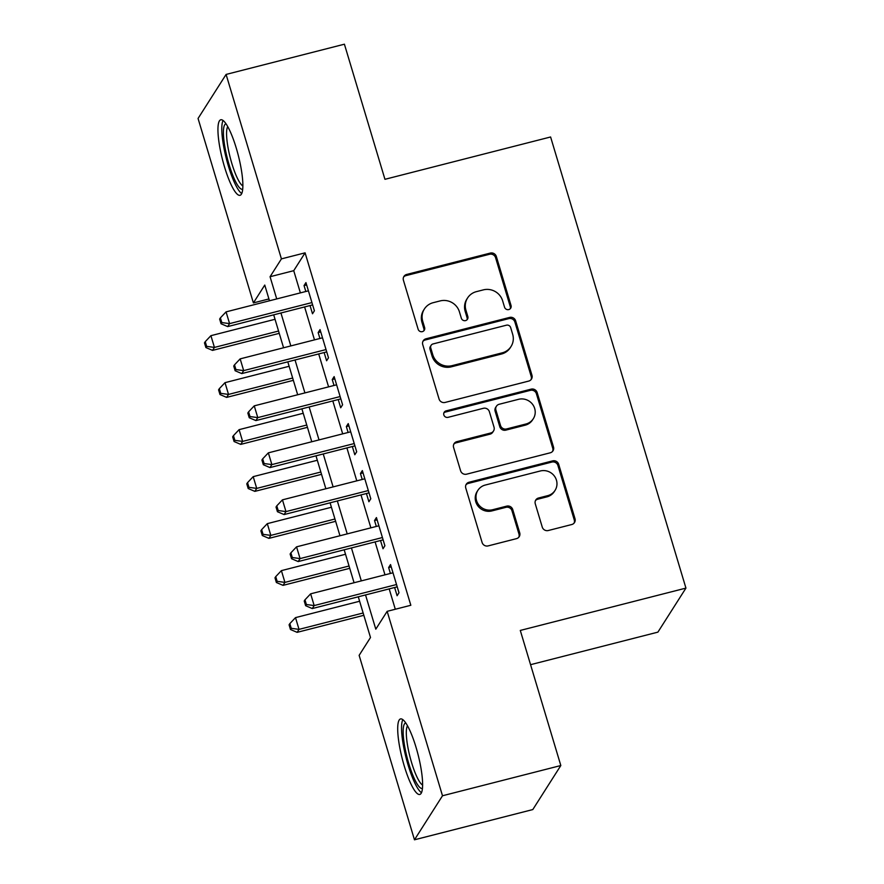 <?xml version="1.0" encoding="UTF-8"?>
<svg xmlns="http://www.w3.org/2000/svg" width="884" height="884" viewBox="0 0 884 884"><rect width="100%" height="100%" fill="white"/><g stroke="black" fill="none" stroke-linecap="round" stroke-linejoin="round"><path stroke-width="1.33" d="M508.764 309.577A3.437 3.293 32.5 0 0 511.04 305.51L496.344 256.504A4.906 4.707 32.5 0 0 490.311 253.078L406.684 274.449A4.906 4.707 32.5 0 0 403.424 280.25L418.132 329.257A3.437 3.293 32.5 0 0 424.276 330.262A3.437 3.293 32.5 0 0 424.629 327.588L422.729 321.246A15.691 15.05 32.5 0 1 424.364 309.024A15.691 15.05 32.5 0 1 433.171 302.693L440.144 300.914A15.691 15.05 32.5 0 1 459.437 311.875L461.337 318.218A3.437 3.293 32.5 0 0 467.481 319.223A3.437 3.293 32.5 0 0 467.835 316.549L465.934 310.207A15.691 15.05 32.5 0 1 467.57 297.985A15.691 15.05 32.5 0 1 476.377 291.654L483.338 289.875A15.691 15.05 32.5 0 1 502.642 300.836L504.543 307.179A3.437 3.293 32.5 0 0 508.764 309.577M510.245 308.737A3.437 3.293 32.5 0 0 510.289 306.704L495.581 257.697A4.906 4.707 32.5 0 0 489.548 254.272L405.933 275.631A4.906 4.707 32.5 0 0 403.601 277.046M423.834 330.815A3.437 3.293 32.5 0 0 423.878 328.782L421.977 322.439L422.729 321.246M467.039 319.776A3.437 3.293 32.5 0 0 467.083 317.743L465.183 311.4L465.934 310.207M404.253 765.975A38.973 8.177 75.7 0 1 400.507 718.935A38.973 8.177 75.7 0 1 416.066 747.411A38.973 8.177 75.7 0 1 419.801 794.451A38.973 8.177 75.7 0 1 404.253 765.975M224.492 166.822A38.973 8.177 75.7 0 1 220.757 119.782A38.973 8.177 75.7 0 1 236.315 148.258A38.973 8.177 75.7 0 1 240.05 195.298A38.973 8.177 75.7 0 1 224.492 166.822M542.257 527.096A4.906 4.707 32.5 0 0 548.29 530.522L571.749 524.532A4.906 4.707 32.5 0 0 575.009 518.731L558.688 464.299A4.906 4.707 32.5 0 0 552.655 460.873L469.028 482.244A4.906 4.707 32.5 0 0 465.769 488.045L482.1 542.478A4.906 4.707 32.5 0 0 488.134 545.903L516.466 538.654A4.906 4.707 32.5 0 0 519.726 532.853L512.742 509.56A4.906 4.707 32.5 0 0 506.709 506.134L492.653 509.725A13.116 12.586 32.5 0 1 477.89 490.344A13.116 12.586 32.5 0 1 485.25 485.051L540.301 470.984A13.116 12.586 32.5 0 1 555.075 490.366A13.116 12.586 32.5 0 1 547.704 495.659L538.533 498.012A4.906 4.707 32.5 0 0 535.273 503.803L542.257 527.096M268.924 298.947L253.399 302.914L198.06 118.467L226.094 74.433L344.406 44.2L384.949 179.308L550.599 136.976L685.94 588.103L520.289 630.436L560.821 765.533L442.497 795.766L414.474 839.8L359.136 655.353L370.495 637.508L358.285 596.799M226.094 74.433L281.421 258.879L270.062 276.725L276.725 298.925M365.534 594.943L375.799 629.176L387.159 611.33L410.828 605.275L305.091 252.835L281.421 258.879M387.159 611.33L442.497 795.766M528.709 381.081A4.906 4.707 32.5 0 0 531.969 375.28L515.648 320.848A4.906 4.707 32.5 0 0 509.615 317.422L425.989 338.793A4.906 4.707 32.5 0 0 422.729 344.594L439.061 399.016A4.906 4.707 32.5 0 0 445.094 402.441L528.709 381.081M537.163 392.573L553.495 447.006A4.906 4.707 32.5 0 1 550.235 452.807L466.608 474.178A4.906 4.707 32.5 0 1 460.586 470.752L453.591 447.448A4.906 4.707 32.5 0 1 456.851 441.657L490.764 432.983A4.906 4.707 32.5 0 0 494.034 427.193L489.393 411.734A4.906 4.707 32.5 0 0 483.36 408.309L448.055 417.336A3.437 3.293 32.5 0 1 444.188 412.264A3.437 3.293 32.5 0 1 446.122 410.872L531.129 389.148A4.906 4.707 32.5 0 1 537.163 392.573L536.411 393.767L552.732 448.199L553.495 447.006M310.041 305.555L312.505 313.776L314.406 310.803L305.941 282.604L304.052 285.587L305.82 291.488M324.141 352.55L326.605 360.771L328.494 357.799L320.041 329.599L318.152 332.572L319.92 338.484M338.24 399.535L340.705 407.767L342.594 404.784L334.141 376.595L332.24 379.567L334.019 385.479M352.34 446.531L354.804 454.752L356.694 451.779L348.241 423.591L346.34 426.563L348.119 432.475M366.429 493.526L368.904 501.747L370.794 498.775L362.341 470.575L360.44 473.548L362.219 479.459M380.529 540.522L383.004 548.743L384.894 545.771L376.429 517.571L374.54 520.543L376.319 526.455M305.091 252.835L293.731 270.681L300.383 292.88M304.604 306.947L314.483 339.876M318.704 353.932L328.583 386.872M332.804 400.927L342.683 433.856M346.904 447.923L356.782 480.852M361.003 494.918L370.882 527.847M375.092 541.903L384.982 574.832M389.192 588.899L395.303 609.242M394.629 587.506L397.093 595.739L398.993 592.755L390.529 564.567L388.64 567.539L390.408 573.451M530.566 664.68L657.906 632.137L685.94 588.103M560.821 765.533L532.798 809.567L414.474 839.8M269.476 300.781L264.758 285.057L253.399 302.914M354.064 582.733L344.185 549.804M339.964 535.748L330.086 502.808M325.864 488.753L315.986 455.824M311.776 441.757L301.886 408.828M297.676 394.761L287.797 361.832M283.576 347.777L273.697 314.837M280.935 312.991L290.825 345.92M295.035 359.987L304.914 392.916M309.135 406.971L319.013 439.901M323.235 453.967L333.113 486.896M337.334 500.963L347.213 533.892M351.434 547.958L361.313 580.887M293.731 270.681L270.062 276.725M304.052 285.587L306.637 284.924M318.152 332.572L320.737 331.909M332.24 379.567L334.837 378.904M346.34 426.563L348.926 425.9M360.44 473.548L363.026 472.896M374.54 520.543L377.125 519.88M388.64 567.539L391.225 566.876M467.57 297.985L466.807 299.179A15.691 15.05 32.5 0 0 465.183 311.4M424.364 309.024L423.602 310.218A15.691 15.05 32.5 0 0 421.977 322.439M531.041 379.667A4.906 4.707 32.5 0 0 531.218 376.474L514.886 322.041A4.906 4.707 32.5 0 0 508.864 318.616L425.237 339.986A4.906 4.707 32.5 0 0 422.906 341.39M510.665 327.588A3.437 3.293 32.5 0 0 506.444 325.19L433.038 343.942A3.437 3.293 32.5 0 0 430.762 347.998L432.762 354.694A15.691 15.05 32.5 0 0 452.055 365.656L502.234 352.838A15.691 15.05 32.5 0 0 511.04 346.495A15.691 15.05 32.5 0 0 512.665 334.274L510.665 327.588M431.116 345.324L430.353 346.517A3.437 3.293 32.5 0 0 430 349.191L430.762 347.998M511.04 346.495L510.289 347.688A15.691 15.05 32.5 0 1 501.471 354.02L451.304 366.838A15.691 15.05 32.5 0 1 432.011 355.876L430 349.191M552.555 451.392A4.906 4.707 32.5 0 0 552.732 448.199M493.515 431.005L492.764 432.199A4.906 4.707 32.5 0 1 490.012 434.177L456.1 442.84A4.906 4.707 32.5 0 0 453.768 444.254M536.411 393.767A4.906 4.707 32.5 0 0 530.378 390.341L445.359 412.066A3.437 3.293 32.5 0 0 443.878 412.894M525.958 424A13.116 12.586 32.5 0 0 532.533 404.275A13.116 12.586 32.5 0 0 518.554 399.314L499.162 404.275A4.906 4.707 32.5 0 0 495.902 410.077L500.532 425.524A4.906 4.707 32.5 0 0 506.565 428.95L525.958 424L525.195 425.182A13.116 12.586 32.5 0 0 532.566 419.889L533.317 418.707M496.41 406.253L495.648 407.447A4.906 4.707 32.5 0 0 495.139 411.259L495.902 410.077M525.195 425.182L505.803 430.143A4.906 4.707 32.5 0 1 499.78 426.718L495.139 411.259M555.075 490.366L554.312 491.559A13.116 12.586 32.5 0 1 546.953 496.852L537.781 499.195A4.906 4.707 32.5 0 0 535.45 500.609M477.89 490.344L477.128 491.537A13.116 12.586 32.5 0 0 491.902 510.919L492.653 509.725M518.798 537.24A4.906 4.707 32.5 0 0 518.974 534.047L511.98 510.753A4.906 4.707 32.5 0 0 505.957 507.328L491.902 510.919M574.081 523.118A4.906 4.707 32.5 0 0 574.257 519.925L557.926 465.492A4.906 4.707 32.5 0 0 551.892 462.067L468.277 483.438A4.906 4.707 32.5 0 0 465.945 484.852M275.023 319.29L210.911 335.677L214.436 347.423L212.536 350.396L279.245 333.345M206.657 346.362L205.243 341.666L204.48 342.848L205.895 347.556L206.657 346.362L214.436 347.423L278.548 331.036M205.243 341.666L210.911 335.677M212.536 350.396L205.895 347.556M311.93 302.582L229.586 323.621L226.061 311.875L308.406 290.836M312.627 304.892L227.685 326.594L229.586 323.621L221.807 322.561L220.392 317.864L219.641 319.058L221.044 323.754L221.807 322.561M221.044 323.754L227.685 326.594M226.061 311.875L220.392 317.864M242.724 189.187A33.725 7.072 75.7 0 1 229.078 164.601A33.725 7.072 75.7 0 1 226.028 123.859M227.729 126.622A31.227 6.553 -104.3 0 0 231.818 163.407A31.227 6.553 -104.3 0 0 242.879 185.949M223.066 120.489A38.719 8.122 -104.3 0 0 228.315 165.794A38.719 8.122 -104.3 0 0 241.741 193.563M422.475 788.34A33.725 7.072 75.7 0 1 410.596 769.257A33.725 7.072 75.7 0 1 403.148 732.272A33.725 7.072 75.7 0 1 405.789 723.013M407.48 725.786A31.227 6.553 -104.3 0 0 406.308 733.411A31.227 6.553 -104.3 0 0 412.165 764.461A31.227 6.553 -104.3 0 0 422.64 785.102M402.817 719.653A38.719 8.122 -104.3 0 0 401.546 728.803A38.719 8.122 -104.3 0 0 408.629 766.76A38.719 8.122 -104.3 0 0 421.491 792.716M289.123 366.285L225 382.661L228.525 394.419L226.635 397.391L293.344 380.341M220.746 393.358L219.343 388.651L218.58 389.844L219.994 394.54L220.746 393.358L228.525 394.419L292.648 378.032M219.343 388.651L225 382.661M226.635 397.391L219.994 394.54M303.223 413.27L239.1 429.657L242.625 441.403L240.735 444.387L307.444 427.337M234.846 440.342L233.442 435.646L232.68 436.84L234.094 441.536L234.846 440.342L242.625 441.403L306.748 425.027M233.442 435.646L239.1 429.657M240.735 444.387L234.094 441.536M317.323 460.266L253.2 476.653L256.725 488.399L254.835 491.371L321.544 474.332M248.945 487.338L247.542 482.642L246.78 483.835L248.194 488.532L248.945 487.338L256.725 488.399L320.848 472.012M247.542 482.642L253.2 476.653M254.835 491.371L248.194 488.532M331.423 507.261L267.3 523.648L270.824 535.395L268.935 538.367L335.644 521.317M263.045 534.334L261.642 529.638L260.879 530.82L262.294 535.527L263.045 534.334L270.824 535.395L334.948 519.007M261.642 529.638L267.3 523.648M268.935 538.367L262.294 535.527M326.03 349.567L243.675 370.617L240.161 358.871L322.505 337.821M326.726 351.887L241.785 373.589L243.675 370.617L235.906 369.556L234.492 364.86L233.73 366.042L235.144 370.75L235.906 369.556M235.144 370.75L241.785 373.589M240.161 358.871L234.492 364.86M340.13 396.562L257.774 417.613L254.249 405.855L336.605 384.816M340.826 398.883L255.885 420.585L257.774 417.613L249.995 416.552L248.592 411.845L247.829 413.038L249.244 417.734L249.995 416.552M249.244 417.734L255.885 420.585M254.249 405.855L248.592 411.845M354.23 443.558L271.874 464.597L268.349 452.851L350.705 431.812M354.926 445.868L269.985 467.581L271.874 464.597L264.095 463.536L262.692 458.84L261.929 460.034L263.344 464.73L264.095 463.536M263.344 464.73L269.985 467.581M268.349 452.851L262.692 458.84M368.33 490.554L285.974 511.593L282.449 499.847L364.805 478.796M369.026 492.863L284.084 514.565L285.974 511.593L278.195 510.532L276.791 505.836L276.029 507.029L277.443 511.726L278.195 510.532M277.443 511.726L284.084 514.565M282.449 499.847L276.791 505.836M345.522 554.257L281.399 570.633L284.924 582.39L283.035 585.363L349.744 568.313M277.145 581.329L275.731 576.622L274.979 577.816L276.383 582.512L277.145 581.329L284.924 582.39L349.047 566.003M275.731 576.622L281.399 570.633M283.035 585.363L276.383 582.512M382.429 537.538L300.074 558.589L296.549 546.842L378.904 525.792M383.115 539.859L298.184 561.561L300.074 558.589L292.295 557.528L290.88 552.832L290.129 554.014L291.543 558.721L292.295 557.528M291.543 558.721L298.184 561.561M296.549 546.842L290.88 552.832M359.622 601.242L295.499 617.629L299.024 629.375L297.123 632.347L363.843 615.308M291.245 628.314L289.83 623.618L289.079 624.811L290.482 629.507L291.245 628.314L299.024 629.375L363.147 612.988M289.83 623.618L295.499 617.629M297.123 632.347L290.482 629.507M396.529 584.534L314.174 605.573L310.649 593.827L393.004 572.788M397.214 586.843L312.273 608.557L314.174 605.573L306.394 604.523L304.98 599.816L304.229 601.01L305.632 605.706L306.394 604.523M305.632 605.706L312.273 608.557M310.649 593.827L304.98 599.816M510.289 306.704L511.04 305.51M423.878 328.782L424.629 327.588M467.083 317.743L467.835 316.549M405.933 275.631L406.684 274.449M489.548 254.272L490.311 253.078M495.581 257.697L496.344 256.504M425.237 339.986L425.989 338.793M508.864 318.616L509.615 317.422M514.886 322.041L515.648 320.848M531.218 376.474L531.969 375.28M432.011 355.876L432.762 354.694M451.304 366.838L452.055 365.656M501.471 354.02L502.234 352.838M456.1 442.84L456.851 441.657M490.012 434.177L490.764 432.983M445.359 412.066L446.122 410.872M530.378 390.341L531.129 389.148M499.78 426.718L500.532 425.524M505.803 430.143L506.565 428.95M537.781 499.195L538.533 498.012M546.953 496.852L547.704 495.659M505.957 507.328L506.709 506.134M511.98 510.753L512.742 509.56M518.974 534.047L519.726 532.853M468.277 483.438L469.028 482.244M551.892 462.067L552.655 460.873M557.926 465.492L558.688 464.299M574.257 519.925L575.009 518.731"/></g></svg>
